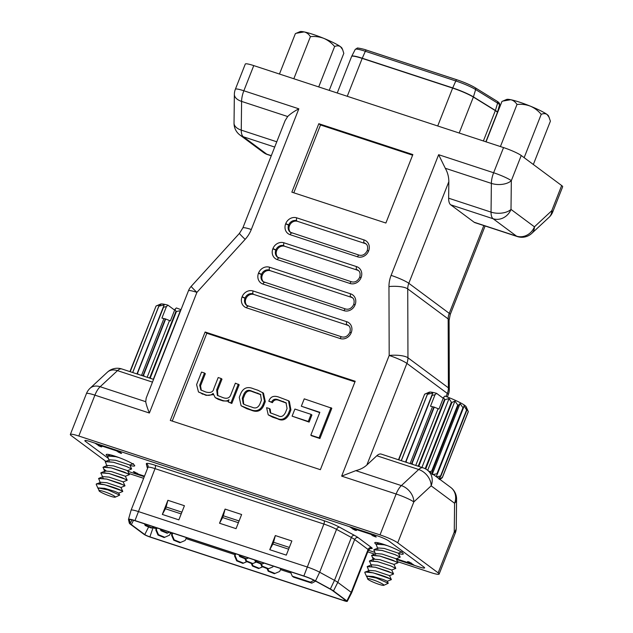 <?xml version="1.0" encoding="UTF-8"?>
<svg xmlns="http://www.w3.org/2000/svg" width="633" height="633" viewBox="0 0 633 633"><rect width="100%" height="100%" fill="white"/><g stroke="black" fill="none" stroke-linecap="round" stroke-linejoin="round"><path stroke-width="0.95" d="M221.146 378.502L218.195 377.537L213.835 388.607C213.186 392.104 210.472 393.228 205.693 391.977L200.835 389.952L199.688 385.204L204.483 373.035L201.539 372.069L196.602 384.603L198.477 391.969L205.266 394.731C208.344 395.87 210.955 395.435 213.107 393.417L215.212 397.619L222.167 400.278C224.921 401.346 227.207 401.156 229.011 399.708L228.212 401.931L231.805 403.466L239.171 384.777L235.373 383.171L230.752 394.905C229.589 397.983 227.136 398.94 223.386 397.785L217.372 395.38L216.684 389.825L221.146 378.502L221.993 379.135L217.53 390.458L217.831 395.688M215.212 397.619L218.258 399.352L223.022 400.911L228.521 401.156M198.477 391.969L206.121 395.364L213.25 394.683M201.294 390.26L200.542 385.837L205.337 373.668L204.483 373.035M301.332 406.22L319.839 412.297L310.827 435.172L311.681 435.797L319.91 438.503L331.827 408.253L304.244 398.845L301.332 406.22L319.712 412.605M172.239 421.072L206.825 333.259L354.955 381.881M309.126 422.1L311.927 414.995L311.08 414.362L294.899 409.053L292.098 416.158L309.126 422.1L308.279 421.467L311.08 414.362M241.102 405.777L246.807 408.72L251.024 410.105C256.824 412.629 261.041 411.157 263.676 405.69L265.298 401.583L263.47 393.133L257.766 390.189L253.548 388.812C247.748 386.288 243.531 387.76 240.896 393.22L239.274 397.326L241.102 405.777L250.17 409.472C255.969 411.996 260.187 410.524 262.83 405.057L264.444 400.95L262.616 392.5M268.796 401.219L271.565 402.05C272.981 399.32 275.181 398.568 278.148 399.779L286.029 402.794L287.058 408.499L285.515 412.423C283.521 416.316 281.06 417.424 278.124 415.754L270.22 412.795L269.357 408.522L266.588 407.699L268.226 414.837L276.668 418.168C281.408 420.708 285.325 419.157 288.419 413.499L290.064 409.322L288.521 400.76L279.05 397.184C273.82 395.261 270.402 396.606 268.796 401.219L272.412 402.675C273.836 399.953 276.028 399.194 279.003 400.412L286.425 403.118M268.226 414.837L272.586 417.179L277.523 418.801C282.263 421.341 286.179 419.79 289.273 414.132L290.919 409.955L289.368 401.393L288.521 400.76M270.687 413.104L270.212 409.155L269.357 408.522M320.369 469.686L170.285 420.431L205.124 332.001L355.2 381.256L320.369 469.686M397.477 561.621L430.669 572.517A14.591 1.828 -158.5 0 0 439.136 574.068A14.591 1.828 -158.5 0 0 438.155 572.857L397.722 542.821A14.591 1.828 -158.5 0 0 380.022 534.893L78.808 436.026A14.591 1.828 -158.5 0 0 70.342 434.475A14.591 1.828 -158.5 0 0 71.323 435.686L105.861 461.354M253.762 65.603L243.847 90.772A14.591 1.828 21.5 0 0 235.381 89.221L245.295 64.052A14.591 1.828 21.5 0 1 253.762 65.603L503.544 147.584A14.591 1.828 21.5 0 1 521.244 155.512L511.329 180.682L511.005 209.412L534.434 226.82A14.591 10.579 47.1 0 1 531.775 233.371A14.591 14.591 0 0 1 517.296 236.544A14.591 6.093 108.2 0 1 516.536 236.149L493.107 218.741L450.704 204.823A14.591 6.093 -71.8 0 1 448.647 198.2L448.837 181.679L408.807 283.299L449.24 313.343L483.818 225.562M385.885 223.03L291.853 192.163L318.818 123.704L412.851 154.571L385.885 223.03M517.296 236.544L474.892 222.634A14.591 6.093 -71.8 0 1 474.141 222.238L516.536 236.149A14.591 13.127 -53.4 0 0 534.434 226.82L551.762 210.718L561.677 185.548L521.244 155.512M561.677 185.548A14.591 1.828 21.5 0 1 562.658 186.767L552.744 211.936A14.591 1.828 21.5 0 0 551.762 210.718A14.591 10.579 47.1 0 1 549.096 217.277L531.775 233.371M474.141 222.238L450.704 204.823M446.099 396.519L447.317 393.425L406.884 363.389L366.855 465.01L376.825 455.752A14.591 6.093 -71.8 0 1 381.232 454.098L423.105 467.842A14.591 6.093 108.2 0 0 418.698 469.496L376.825 455.752M396.472 559.477L419.062 566.891A9.574 1.203 -158.5 0 0 424.616 567.912A9.574 1.203 -158.5 0 0 423.975 567.113L388.789 540.97A9.574 1.203 -158.5 0 0 377.173 535.771L90.416 441.652A9.574 1.203 -158.5 0 0 84.854 440.631A9.574 1.203 -158.5 0 0 85.502 441.43L108.093 458.213L85.502 441.43A9.574 1.203 -158.5 0 1 84.854 440.631A9.574 1.203 -158.5 0 1 90.416 441.652L94.958 443.147L100.22 446.542L101.201 446.415M137.266 473.207L136.847 474.267L132.305 472.772A9.574 1.203 -158.5 0 1 127.795 471.11A9.574 1.203 -158.5 0 0 132.305 472.772L144.277 476.704M368.406 550.267L374.609 552.3L368.406 550.267M374.641 554.128L367.773 551.873M143.644 478.311L129.456 473.658A14.591 1.828 -158.5 0 1 128.895 473.468M152.474 382.118L117.485 370.637L100.156 386.731L145.725 401.694L146.183 398.094L188.444 290.8A14.591 1.828 21.5 0 1 196.91 292.359L149.38 413.025L94.91 395.15L78.808 436.026M245.145 239.369A14.591 0.704 42.3 0 1 239.464 233.348L242.843 227.935L285.103 120.642L287.683 116.535C290.231 113.972 293.949 111.4 298.839 108.821L251.309 229.494A29.181 26.254 -53.4 0 1 245.145 239.369L196.91 292.359A14.591 0.704 42.3 0 1 191.229 286.33A14.591 14.591 0 0 0 188.444 290.8M366.855 465.01C363.943 467.645 360.264 469.528 355.809 470.643L341.654 476.127L389.184 355.461L388.963 286.575A29.181 26.254 -53.4 0 1 391.107 275.371L438.637 154.705L493.629 172.754L503.544 147.584M448.647 198.2L491.05 212.118L491.374 183.388L445.284 168.259C447.65 172.453 448.837 176.923 448.837 181.679M153.558 379.373L121.892 368.984A14.591 6.093 -71.8 0 0 117.485 370.637A14.591 10.579 -132.9 0 0 107.42 372.157L90.092 388.251A14.591 14.591 0 0 0 86.444 393.591L70.342 434.475M86.444 393.591A14.591 1.828 -158.5 0 1 94.91 395.15A14.591 6.093 108.2 0 1 100.156 386.731A14.591 10.579 -132.9 0 0 90.092 388.251M145.725 401.694C146.183 404.432 147.402 408.214 149.38 413.025M235.381 89.221A14.591 14.591 0 0 0 234.36 94.396L234.036 123.126A14.591 7.992 0.7 0 0 241.26 130.129L276.779 141.792M234.36 94.396A14.591 7.992 0.7 0 0 241.592 101.407L241.26 130.129A14.591 6.093 -71.8 0 0 243.317 136.76L266.754 154.167L271.312 155.663M491.05 212.118A14.591 7.992 0.7 0 0 511.005 209.412A14.591 13.127 -53.4 0 1 493.107 218.741A14.591 6.093 108.2 0 1 491.05 212.118M491.374 183.388A14.591 7.992 0.7 0 0 511.329 180.682A14.591 1.828 21.5 0 0 493.629 172.754A14.591 6.093 -71.8 0 0 491.374 183.388M438.155 572.857L454.257 531.973A14.591 7.992 0.7 0 0 456.251 528.009A14.591 14.591 0 0 1 455.238 533.184A14.591 1.828 -158.5 0 0 454.257 531.973L454.589 503.251A14.591 7.992 0.7 0 0 456.583 499.279L456.251 528.009M445.284 168.259L438.637 154.705M456.583 499.279A14.591 14.591 0 0 0 450.696 487.402A14.591 13.127 -53.4 0 1 454.589 503.251L431.152 485.835A14.591 10.579 -132.9 0 0 418.698 469.496L401.369 485.598A14.591 10.579 -132.9 0 1 413.824 501.937L397.722 542.821M206.825 333.259L205.124 332.001M293.799 192.804L320.52 124.97L318.818 123.704M320.52 124.97L412.605 155.196M289.455 225.791L288.688 224.937L289.455 225.791A6.567 5.911 -53.4 0 0 290.784 232.58M297.597 221.368L364.98 243.483L297.597 221.368A6.567 5.911 -53.4 0 0 289.542 225.57M366.056 243.974A6.567 5.911 -53.4 0 0 364.98 243.483M276.661 250.739L275.901 249.885L276.661 250.739A6.567 5.911 -53.4 0 0 277.998 257.528M284.803 246.316L357.431 270.156L284.803 246.316A6.567 5.911 -53.4 0 0 276.748 250.518M358.507 270.647A6.567 5.911 -53.4 0 0 357.431 270.156M262.299 275.173L261.532 274.318L262.299 275.173A6.567 5.911 -53.4 0 0 263.629 281.962M270.441 270.75L351.465 297.344L270.441 270.75A6.567 5.911 -53.4 0 0 262.386 274.951M352.541 297.834A6.567 5.911 -53.4 0 0 351.465 297.344M245.833 298.918L245.074 298.064L245.833 298.918A6.567 5.911 -53.4 0 0 247.163 305.707M253.975 294.495L347.596 325.22L253.975 294.495A6.567 5.911 -53.4 0 0 245.921 298.697M348.672 325.71A6.567 5.911 -53.4 0 0 347.596 325.22M310.827 435.172L319.064 437.87L330.98 407.62M319.064 437.87L319.91 438.503M292.098 416.158L308.279 421.467M246.071 405.231L252.069 407.201C255.55 408.847 258.177 407.747 259.949 403.909L261.421 400.167L260.487 394.391L251.649 391.083C248.168 389.437 245.541 390.529 243.768 394.375L242.297 398.11L243.23 403.886L246.071 405.231M260.883 394.723L252.496 391.716C249.014 390.07 246.395 391.162 244.623 395.008L243.151 398.743L243.689 404.194M228.212 401.931L230.958 402.833L238.317 384.144M230.958 402.833L231.805 403.466M271.565 402.05L272.412 402.675M290.42 571.726L292.272 576.188L293.609 577.185L311.792 583.151L310.447 582.154L292.272 576.188M315.63 581.149L311.792 583.151M310.447 582.154L314.031 580.287M157.981 535.035L155.837 530.066L156.327 529.742L158.472 534.711L157.981 535.035L164.161 537.552L169.581 535.13L170.649 532.416M169.581 535.13L164.161 537.552M156.327 529.742L157.039 527.946M164.651 537.227L158.472 534.711M155.837 530.066L156.715 527.843M398.537 553.566A15.319 1.923 -158.5 0 0 403.276 553.962A15.319 1.923 -158.5 0 0 402.248 552.688A15.319 1.923 -158.5 0 0 386.644 545.393A15.319 1.923 -158.5 0 0 374.776 542.734A15.319 1.923 -158.5 0 0 375.804 544.008A15.319 1.923 -158.5 0 0 376.065 544.198M129.963 465.413A15.319 1.923 -158.5 0 0 134.702 465.809A15.319 1.923 -158.5 0 0 133.674 464.535A15.319 1.923 -158.5 0 0 118.062 457.24A15.319 1.923 -158.5 0 0 106.194 454.581A15.319 1.923 -158.5 0 0 107.222 455.855A15.319 1.923 -158.5 0 0 107.483 456.045M355.01 529.417L354.749 530.082L356.411 530.501L354.298 528.887A4.304 1.796 -71.8 0 1 353.831 528.112M370.352 533.532A4.304 1.796 108.2 0 0 370.827 534.315L372.837 535.811L373.256 534.75M115.823 449.992A4.304 1.796 108.2 0 0 116.298 450.775L99.769 445.347A4.304 1.796 -71.8 0 1 99.302 444.572M136.847 474.267L133.326 471.656L134.069 471.688L138.643 474.228L144.49 476.151M144.474 476.19L138.864 474.346A4.304 1.796 -71.8 0 1 138.643 474.228M396.226 558.773L409.701 563.196A4.304 1.796 108.2 0 0 409.923 563.315A4.304 1.796 108.2 0 0 411.149 562.895M269.761 549.697L286.29 555.125L291.86 540.986L275.331 535.558L269.761 549.697L272.87 544.008L288.624 549.183M289.321 547.418L273.567 542.244L275.331 535.558M219.524 523.23L236.054 528.658L241.624 514.518L225.095 509.09L219.524 523.23L222.634 517.549L238.396 522.716M239.092 520.951L223.33 515.776L225.095 509.09M162.333 514.439L178.854 519.867L184.425 505.727L167.895 500.299L162.333 514.439L165.435 508.75L181.196 513.925M181.893 512.16L166.131 506.986L167.895 500.299M166.131 506.986L165.435 508.75M223.33 515.776L222.634 517.549M273.567 542.244L272.87 544.008M264.206 563.125L261.595 564.232L264.056 563.077M262.086 563.916L255.898 561.4L255.408 561.716L261.595 564.232M255.4 560.229L255.898 561.4M255.408 561.716L254.664 559.991M248.46 557.958L245.849 559.066L248.31 557.91M246.34 558.749L240.16 556.233L239.67 556.549L245.849 559.066M239.654 555.062L240.16 556.233M239.67 556.549L238.926 554.825M169.747 532.124L167.136 533.231L169.597 532.068M167.626 532.915L161.447 530.399L160.956 530.715L167.136 533.231M160.94 529.228L161.447 530.399M160.956 530.715L160.212 528.99M154.001 526.957L151.39 528.064L153.859 526.901M151.888 527.748L145.701 525.232L145.21 525.548L151.39 528.064M145.202 524.061L145.701 525.232M145.21 525.548L144.466 523.823M272.902 566.875L267.973 568.972L272.902 566.875M268.471 568.656L262.284 566.139L261.793 566.464L267.973 568.972M261.437 564.169L262.284 566.139M261.793 566.464L260.677 563.861M256.294 562.08L252.235 563.805L256.167 562.025M252.725 563.489L246.546 560.973L246.047 561.297L252.235 563.805M245.691 559.002L246.546 560.973M246.047 561.297L244.931 558.694M279.288 571.623L274.358 573.72L279.288 571.623M274.849 573.395L268.669 570.887L268.178 571.203L274.358 573.72M267.822 568.917L268.669 570.887M268.178 571.203L267.055 568.6M279.778 571.298L280.846 568.584M262.679 566.82L258.62 568.553L262.553 566.764M259.111 568.228L252.923 565.72L252.432 566.037L258.62 568.553M252.076 563.75L252.923 565.72M252.432 566.037L251.317 563.433M246.941 561.653L242.874 563.386L246.807 561.598M243.365 563.061L237.185 560.553L236.695 560.87L242.874 563.386M236.695 560.87L234.55 555.901L235.041 555.576L237.185 560.553M234.55 555.901L235.429 553.677M235.041 555.576L235.753 553.78M184.828 540.622L179.907 542.718L184.828 540.622M180.397 542.394L174.21 539.878L173.719 540.202L179.907 542.718M173.719 540.202L171.583 535.233L172.073 534.909L174.21 539.878M171.583 535.233L172.453 533.01M172.073 534.909L172.777 533.113M185.319 540.297L186.395 537.583M130.176 523.356L129.377 519.851A10.247 1.282 21.5 0 1 129.385 519.717A10.247 1.282 21.5 0 1 135.327 520.824L304.188 576.244A10.247 1.282 21.5 0 1 314.854 580.722L329.69 588.84A17.233 2.16 21.5 0 1 332.649 590.668L346.085 600.638A4.209 0.53 21.5 0 1 346.37 600.986A4.209 0.53 21.5 0 1 343.925 600.543L149.886 536.855A4.209 0.53 21.5 0 1 144.775 534.568L131.347 524.591A17.233 2.16 21.5 0 1 130.176 523.356L131.981 519.859M152.506 527.59A3.252 0.411 -158.5 0 0 153.028 527.772L156.311 528.848M170.253 533.421L172.057 534.015M185.991 538.596L235.025 554.682M280.451 569.597L290.966 573.047M315.519 580.896A11.204 1.401 -158.5 0 0 303.856 575.998L134.987 520.571A11.204 1.401 -158.5 0 0 128.483 519.4A11.204 1.401 -158.5 0 0 128.483 519.511L129.29 523.016A18.191 2.279 -158.5 0 0 130.517 524.322L143.944 534.299A5.167 0.649 -158.5 0 0 150.219 537.108L344.257 600.796A5.167 0.649 -158.5 0 0 347.256 601.35A5.167 0.649 -158.5 0 0 346.908 600.915L333.48 590.937A18.191 2.279 -158.5 0 0 330.355 589.006L315.519 580.896L319.665 572.232L334.501 580.342A19.148 2.397 21.5 0 1 337.785 582.368L351.22 592.346A6.124 0.768 21.5 0 1 351.631 592.86A6.124 0.768 21.5 0 1 351.624 592.868L347.256 601.35M128.483 519.4L131.078 510.214A12.154 1.527 21.5 0 1 131.078 510.198A12.154 1.527 21.5 0 1 138.136 511.488L306.997 566.915A12.154 1.527 21.5 0 1 319.665 572.232L336.542 529.37A2.872 2.018 118.7 0 1 339.573 527.226L354.409 535.344A22.02 2.761 21.5 0 1 358.191 537.678L371.618 547.656A8.997 1.131 21.5 0 1 370.352 548.384M354.749 530.082L349.487 526.688L118.094 450.743L121.615 453.355L120.879 453.323L116.298 450.775M99.769 445.347L101.778 446.843L101.043 446.811M409.701 563.196L407.597 561.582L409.258 562.009L414.512 565.404L419.062 566.891A9.574 1.203 -158.5 0 0 424.616 567.912A9.574 1.203 -158.5 0 0 423.975 567.113L388.789 540.97A9.574 1.203 -158.5 0 0 377.173 535.771L372.623 534.276L376.239 537.013L372.837 535.811M486.049 141.839L501.961 101.446L506.614 99.46A22.733 2.849 21.5 0 1 510.76 99.713A22.733 2.849 21.5 0 1 530.383 106.162A22.733 2.849 21.5 0 1 547.094 114.502A22.733 2.849 21.5 0 1 548.582 115.989L550.409 121.164L533.334 164.493M502.8 101.082L510.76 99.713C513.347 100.37 515.428 101.96 516.995 104.477L500.418 146.555M516.995 104.477C521.568 103.986 526.031 104.54 530.383 106.162C534.592 108.014 538.2 110.735 541.215 114.336L524.148 157.664M541.215 114.336C543.454 113.37 545.417 113.426 547.094 114.502L549.215 117.414M310.399 36.667C314.965 36.176 319.428 36.738 323.787 38.352C327.989 40.203 331.605 42.933 334.62 46.526C336.859 45.56 338.821 45.616 340.491 46.692L342.619 49.611L341.978 48.179A22.733 2.849 -158.5 0 0 340.491 46.692A22.733 2.849 -158.5 0 0 323.787 38.352A22.733 2.849 -158.5 0 0 304.156 31.911A22.733 2.849 -158.5 0 0 300.01 31.65L296.204 33.272L304.156 31.911C306.752 32.568 308.833 34.15 310.399 36.667L293.823 78.753M342.619 49.611L343.806 53.354L329.231 90.369M296.204 33.272L295.366 33.644L279.454 74.037M334.62 46.526L318.708 86.919M380.742 543.47A9.606 1.203 -158.5 0 0 381.351 544.056M377.861 548.914L376.089 544.182L384.255 544.815L387.364 545.662M375.962 544.356L376.413 543.969L384.263 544.799L387.064 545.551M366.586 576.481L364.877 572.754L365.368 572.026L373.209 572.849L390.284 578.847L391.305 579.646L387.293 581.26M364.877 572.754C363.397 569.273 385.442 576.038 390.276 578.871L391.352 579.591M369.023 571.362L367.251 566.63L375.416 567.263L392.484 573.261L393.512 574.036L389.501 575.65M367.124 566.804L367.575 566.416L375.424 567.239L388.353 571.417L393.56 573.996M371.745 566.464L369.458 561.02L377.624 561.653L390.553 565.831L395.767 568.387L391.708 570.032L393.56 573.925M369.324 561.21L369.783 560.798L377.632 561.629L390.561 565.807L395.775 568.363M373.438 560.134L371.666 555.402L379.832 556.043L396.907 562.041L397.935 562.816L393.924 564.422M371.531 555.6L371.998 555.188L379.84 556.019L392.776 560.197L397.983 562.761M375.654 554.524L373.881 549.792L382.047 550.433L394.976 554.603L400.191 557.167L396.131 558.812L397.983 562.697M373.747 549.99L374.206 549.579L382.055 550.409L394.984 554.587L400.198 557.143M374.696 559.018L372.291 557.127M383.321 584.496A8.751 1.1 -158.5 0 0 373.897 580.144A8.751 1.1 -158.5 0 0 367.631 578.966A8.751 1.1 -158.5 0 0 368.208 579.535A8.751 1.1 -158.5 0 0 376.619 583.515A8.751 1.1 -158.5 0 0 383.796 585.327A8.751 1.1 -158.5 0 0 383.321 584.496M383.796 585.327L388.266 583.278L376.453 578.04L366.879 576.141L367.631 578.966M434.254 407.146A23.832 2.983 -158.5 0 0 433.914 407.035L411.814 463.15A23.832 2.983 21.5 0 1 412.154 463.261L434.254 407.146L438.97 409.053L443.583 397.342L444.959 396.092A20.011 2.508 21.5 0 1 464.828 405.436A20.011 2.508 21.5 0 1 466.141 406.742L468.301 411.6A23.832 2.983 -158.5 0 0 468.278 411.553L466.284 407.502L466.869 410.144A23.832 2.983 -158.5 0 0 466.735 410.042A23.832 2.983 -158.5 0 0 466.6 409.939L440.576 475.992A23.832 2.983 21.5 0 1 440.853 476.198L466.869 410.144M468.278 411.553L442.253 477.606A23.832 2.983 21.5 0 1 442.309 477.733L468.325 411.672A23.832 2.983 -158.5 0 0 468.301 411.6M438.503 478.342L438.582 478.35A21.395 2.682 -158.5 0 0 436.541 476.839L436.359 476.752M398.489 459.764L424.434 394.699M443.211 398.276L436.564 393.338A20.011 2.508 21.5 0 0 429.198 392.191L424.64 394.177A23.832 2.983 -158.5 0 1 424.656 394.177L429.554 392.468L427.37 394.312A23.832 2.983 -158.5 0 1 427.449 394.327L432.75 393.014L431.92 395.316A23.832 2.983 -158.5 0 1 432.11 395.372L435.029 394.731L430.495 406.236L433.914 407.035M436.564 393.338L435.029 394.731M398.766 459.859L424.64 394.177M424.656 394.177L398.782 459.859M427.449 394.327L401.433 460.381A23.832 2.983 21.5 0 0 401.346 460.365L427.37 394.312M432.11 395.372L406.093 461.425A23.832 2.983 21.5 0 0 405.895 461.37L431.92 395.316M418.516 465.516L444.532 399.463A23.832 2.983 -158.5 0 1 445.015 399.637L418.991 465.698A23.832 2.983 21.5 0 0 418.516 465.516L417.645 466.054M425.36 468.238L451.376 402.184A23.832 2.983 -158.5 0 1 451.938 402.43L425.922 468.483A23.832 2.983 21.5 0 0 425.36 468.238L424.743 468.491M431.698 471.071L457.722 405.017A23.832 2.983 -158.5 0 1 458.276 405.286L432.26 471.34A23.832 2.983 21.5 0 0 431.698 471.071L429.538 471.688M436.936 473.745L462.96 407.684A23.832 2.983 -158.5 0 1 463.419 407.945L437.395 473.998A23.832 2.983 21.5 0 0 436.936 473.745L432.687 474.655M440.655 478.928L442 477.907M401.726 460.824L401.433 460.381M405.895 461.37L405.595 462.098M406.79 462.486L406.093 461.425M411.814 463.15L411.11 463.902M412.858 464.48L412.154 463.261M419.394 466.624L418.991 465.698M426.08 469.203L425.922 468.483M432.078 474.339L432.26 471.34M436.153 476.586L437.395 473.998M440.576 475.992L436.541 476.839M438.582 478.35L440.853 476.198M442.253 477.606L438.756 478.524M439.16 479.458L442.309 477.733M443.583 397.342L444.532 399.463M445.015 399.637L449.05 398.553L451.376 402.184M451.938 402.43L454.937 401.1L457.722 405.017M458.276 405.286L460.088 403.593L462.96 407.684M463.419 407.945L463.997 405.8L466.6 409.939M460.088 403.593L432.426 473.832M454.937 401.1L427.679 470.303M449.05 398.553L421.91 467.455M438.028 408.847L415.739 465.429M432.386 407.003L410.105 463.578M432.75 393.014L405.547 462.082M367.021 576.093L373.209 576.489L383.226 579.48L387.301 581.229L388.266 583.278M365.368 572.026L369.379 570.412L375.416 570.879L389.517 575.619L391.352 579.535M367.575 566.416L371.595 564.802L377.632 565.269L391.724 570.009M369.783 560.798L373.802 559.192L379.84 559.659L393.932 564.391L395.767 568.315M371.998 555.188L376.01 553.582L382.047 554.049L396.147 558.781M374.206 549.579L378.225 547.964L384.263 548.431L398.355 553.171L400.191 557.087M112.168 455.317A9.606 1.203 -158.5 0 0 112.777 455.902M109.287 460.761L107.515 456.029L115.673 456.67L118.782 457.509M107.388 456.203L107.839 455.815L115.689 456.646L118.482 457.398M98.004 488.336L96.303 484.609L96.786 483.873L104.635 484.704L121.71 490.702L122.723 491.493L118.711 493.107M96.303 484.609C94.815 481.12 116.868 487.893 121.702 490.717L122.778 491.437M100.441 483.208L98.669 478.477L106.835 479.11L123.91 485.107L124.978 485.851L120.919 487.497M98.534 478.675L99.001 478.263L106.842 479.086L119.779 483.264L124.978 485.851M103.171 478.319L100.884 472.867L109.042 473.5L126.117 479.498L127.146 480.273L123.134 481.887M100.75 473.065L101.209 472.653L109.058 473.476L121.987 477.654L127.186 480.233M104.864 471.989L103.092 467.257L111.258 467.89L128.333 473.888L129.354 474.663L125.342 476.277M102.965 467.431L103.416 467.043L111.266 467.866L124.195 472.044L129.409 474.6M107.072 466.379L105.3 461.647L113.465 462.28L126.394 466.458L131.609 469.013L127.549 470.659L129.401 474.552M105.165 461.837L105.632 461.433L113.473 462.256L126.41 466.434L131.617 468.99M106.115 470.865L103.717 468.974M114.739 496.343A8.751 1.1 -158.5 0 0 105.315 491.999A8.751 1.1 -158.5 0 0 99.057 490.812A8.751 1.1 -158.5 0 0 99.626 491.382A8.751 1.1 -158.5 0 0 108.037 495.362A8.751 1.1 -158.5 0 0 115.214 497.174A8.751 1.1 -158.5 0 0 114.739 496.343M115.214 497.174L119.684 495.125L107.879 489.887L98.305 487.988L99.057 490.812M129.907 371.611L155.86 306.546M174.629 310.13L167.982 305.185A20.011 2.508 21.5 0 0 160.624 304.046L156.058 306.032A23.832 2.983 -158.5 0 0 156.058 306.032L160.972 304.315L158.788 306.158A23.832 2.983 -158.5 0 1 158.875 306.174L164.176 304.861L163.338 307.171A23.832 2.983 -158.5 0 1 163.536 307.219L166.447 306.578L161.913 318.09L165.34 318.89A23.832 2.983 -158.5 0 1 165.68 319L143.572 375.108A23.832 2.983 21.5 0 0 143.232 374.997L165.34 318.89M167.982 305.185L166.447 306.578M130.192 371.706L156.058 306.032L130.208 371.713M158.875 306.174L132.851 372.228A23.832 2.983 21.5 0 0 132.772 372.22L158.788 306.158M163.536 307.219L137.519 373.272A23.832 2.983 21.5 0 0 137.321 373.225L163.338 307.171M149.934 377.363L175.958 311.309A23.832 2.983 -158.5 0 1 176.433 311.491L150.417 377.545A23.832 2.983 21.5 0 0 149.934 377.363L149.072 377.901M133.152 372.679L132.851 372.228M137.321 373.225L137.021 373.945M138.216 374.34L137.519 373.272M143.232 374.997L142.528 375.757M144.284 376.326L143.572 375.108M150.82 378.479L150.417 377.545M165.68 319L170.388 320.899L175.001 309.189L176.378 307.947A20.011 2.508 21.5 0 1 180.998 309.719M175.001 309.189L175.958 311.309M176.433 311.491L180.634 310.637M180.476 310.407L153.336 379.302M169.446 320.702L147.165 377.276M163.812 318.85L141.523 375.424M164.176 304.861L136.965 373.929M98.439 487.948L104.635 488.344L114.644 491.327L118.727 493.075L119.684 495.125M96.786 483.873L100.805 482.259L106.842 482.726L120.935 487.465L122.77 491.382M99.001 478.263L103.013 476.649L109.05 477.116L123.142 481.855L124.986 485.772M101.209 472.653L105.22 471.039L111.266 471.506L125.358 476.245L127.193 480.162M103.416 467.043L107.436 465.429L113.473 465.896L127.565 470.635M105.632 461.433L109.644 459.819L115.681 460.286L129.773 465.026L131.617 468.942M242.035 296.964L242.123 296.742A8.997 8.094 126.6 0 1 253.16 290.99L346.773 321.714A8.997 8.094 126.6 0 1 351.268 332.57L351.18 332.792A8.997 8.094 126.6 0 1 340.143 338.544L246.53 307.82A8.997 8.094 126.6 0 1 242.035 296.964L244.979 298.285A6.567 5.911 -53.4 0 0 246.735 305.423A6.567 5.911 -53.4 0 0 248.017 306.119M258.493 273.227L258.588 272.997A8.997 8.094 126.6 0 1 269.618 267.245L350.642 293.839A8.997 8.094 126.6 0 1 355.137 304.687L355.05 304.916A8.997 8.094 126.6 0 1 344.012 310.668L262.988 284.075A8.997 8.094 126.6 0 1 258.493 273.227L261.445 274.548A6.567 5.911 -53.4 0 0 263.201 281.677A6.567 5.911 -53.4 0 0 264.483 282.381M272.863 248.793L272.95 248.563A8.997 8.094 126.6 0 1 283.988 242.811L356.616 266.643A8.997 8.094 126.6 0 1 361.111 277.499L361.024 277.721A8.997 8.094 126.6 0 1 349.986 283.481L277.357 259.641A8.997 8.094 126.6 0 1 272.863 248.793L275.814 250.114A6.567 5.911 -53.4 0 0 277.563 257.243A6.567 5.911 -53.4 0 0 278.844 257.947M285.649 223.837L285.744 223.615A8.997 8.094 126.6 0 1 296.782 217.863L364.157 239.97A8.997 8.094 126.6 0 1 368.651 250.826L368.564 251.048A8.997 8.094 126.6 0 1 357.526 256.808L290.151 234.693A8.997 8.094 126.6 0 1 285.649 223.837L288.601 225.158A6.567 5.911 -53.4 0 0 290.357 232.287A6.567 5.911 -53.4 0 0 291.639 232.991M287.683 116.535L241.592 101.407A14.591 6.093 108.2 0 1 243.847 90.772L298.839 108.821M380.022 534.893L396.123 494.009L341.654 476.127M448.164 318.937L407.731 288.901L407.961 357.787L448.393 387.831L448.164 318.937A14.591 13.127 126.6 0 1 449.24 313.343A14.591 1.828 -158.5 0 1 450.213 314.554L449.09 320.353A14.591 4.067 179.8 0 0 448.164 318.937M450.696 487.402L427.259 469.995A14.591 13.127 -53.4 0 1 431.152 485.835L413.824 501.937A14.591 1.828 -158.5 0 0 396.123 494.009A14.591 6.093 -71.8 0 1 401.369 485.598L355.809 470.643M274.698 147.062L243.317 136.76A14.591 13.127 -53.4 0 1 239.923 135.003L263.36 152.411A14.591 13.127 -53.4 0 0 266.754 154.167A14.591 6.093 -71.8 0 0 267.506 154.563L271.256 155.797M242.843 227.935A14.591 1.828 21.5 0 1 251.309 229.494M388.963 286.575A14.591 4.067 179.8 0 1 407.731 288.901A14.591 13.127 126.6 0 1 408.807 283.299A14.591 1.828 -158.5 0 0 391.107 275.371M449.09 320.353L449.311 389.248A14.591 4.067 179.8 0 0 448.393 387.831A14.591 13.127 -53.4 0 1 447.317 393.425A14.591 1.828 21.5 0 1 448.299 394.644L447.373 397.002M407.961 357.787A14.591 4.067 179.8 0 0 389.184 355.461A14.591 1.828 -158.5 0 1 406.884 363.389A14.591 13.127 -53.4 0 0 407.961 357.787M351.268 332.57L349.859 332.309C350.714 328.946 350.184 326.636 348.269 325.378A6.567 5.911 -53.4 0 0 346.742 324.594A2.429 1.013 -71.8 0 1 346.773 321.714M355.137 304.687L353.728 304.433C354.583 301.071 354.053 298.76 352.138 297.502A6.567 5.911 -53.4 0 0 350.611 296.711A2.429 1.013 -71.8 0 1 350.642 293.839M361.111 277.499L359.702 277.238C360.557 273.875 360.027 271.573 358.112 270.315A6.567 5.911 -53.4 0 0 356.585 269.523A2.429 1.013 -71.8 0 1 356.616 266.643M368.651 250.826L367.243 250.565C368.097 247.202 367.567 244.9 365.652 243.642A6.567 5.911 -53.4 0 0 364.125 242.85A2.429 1.013 -71.8 0 1 364.157 239.97M296.782 217.863A2.429 1.013 -71.8 0 0 296.742 220.735A6.567 5.911 -53.4 0 0 288.688 224.937L285.744 223.615M283.988 242.811A2.429 1.013 -71.8 0 0 283.956 245.683A6.567 5.911 -53.4 0 0 275.901 249.885L272.95 248.563M269.618 267.245A2.429 1.013 -71.8 0 0 269.587 270.117A6.567 5.911 -53.4 0 0 261.532 274.318L258.588 272.997M253.16 290.99A2.429 1.013 -71.8 0 0 253.121 293.862A6.567 5.911 -53.4 0 0 245.074 298.064L242.123 296.742M349.859 332.309L351.18 332.792M340.143 338.544A2.429 1.013 -71.8 0 1 341.757 336.867A2.429 1.013 -71.8 0 1 341.875 336.938M246.53 307.82A2.429 1.013 -71.8 0 1 248.136 306.143A2.429 1.013 -71.8 0 1 248.263 306.206M353.728 304.433L355.05 304.916M344.012 310.668A2.429 1.013 -71.8 0 1 345.626 308.991A2.429 1.013 -71.8 0 1 345.753 309.054M262.988 284.075A2.429 1.013 -71.8 0 1 264.602 282.397A2.429 1.013 -71.8 0 1 264.729 282.46M359.702 277.238L361.024 277.721M349.986 283.481A2.429 1.013 -71.8 0 1 351.592 281.804A2.429 1.013 -71.8 0 1 351.719 281.867M277.357 259.641A2.429 1.013 -71.8 0 1 278.963 257.963A2.429 1.013 -71.8 0 1 279.09 258.035M367.243 250.565L368.564 251.048M357.526 256.808A2.429 1.013 -71.8 0 1 359.14 255.131A2.429 1.013 -71.8 0 1 359.259 255.194M290.151 234.693A2.429 1.013 -71.8 0 1 291.758 233.015A2.429 1.013 -71.8 0 1 291.884 233.079M250.17 409.472L251.024 410.105M262.83 405.057L263.676 405.69M264.444 400.95L265.298 401.583M245.952 408.087L246.807 408.72M242.297 398.11L243.151 398.743M257.647 393.053L258.493 393.679M251.649 391.083L252.496 391.716M243.768 394.375L244.623 395.008M216.684 389.825L217.53 390.458M199.688 385.204L200.542 385.837M201.705 393.568L202.552 394.193M205.266 394.731L206.121 395.364M217.404 398.719L218.258 399.352M222.167 400.278L223.022 400.911M278.148 399.779L279.003 400.412M283.117 401.409L283.972 402.042M271.731 416.546L272.586 417.179M276.668 418.168L277.523 418.801M288.419 413.499L289.273 414.132M290.064 409.322L290.919 409.955M370.827 534.315L354.298 528.887M131.347 524.591L133.523 520.263M144.775 534.568L148.613 526.933M149.886 536.855L153.218 527.289M343.925 600.543L344.336 599.34M351.631 592.86L368.509 549.998A6.124 0.768 -158.5 0 0 368.097 549.491L354.67 539.514A19.148 2.397 -158.5 0 0 351.378 537.48L336.542 529.37A12.154 1.527 -158.5 0 0 323.882 524.053L303.856 575.998M330.355 589.006L334.501 580.342L351.378 537.48A2.872 2.018 118.7 0 1 354.409 535.344M147.663 468.096A22.02 2.761 21.5 0 1 147.125 467.312L146.326 463.807A15.026 1.883 21.5 0 1 155.061 465.231L323.922 520.658A2.872 1.203 -71.8 0 1 323.882 524.053L155.022 468.634L134.987 520.571M333.48 590.937L337.785 582.368L354.67 539.514A2.872 2.587 126.6 0 1 358.191 537.678M346.908 600.915L351.22 592.346L368.097 549.491A2.872 2.587 126.6 0 1 371.618 547.656M323.922 520.658A15.026 1.883 21.5 0 1 339.573 527.226M155.061 465.231A2.872 1.203 -71.8 0 1 155.022 468.634A12.154 1.527 -158.5 0 0 147.964 467.336L148.082 465.817A2.872 2.841 167.1 0 0 146.326 463.807M147.125 467.312A2.872 2.841 167.1 0 1 147.821 467.692M375.567 536.46L375.409 536.863M374.839 535.929L374.578 536.586M355.572 530.351L355.73 529.956M353.515 528.009L353.008 529.299M121.038 452.919L120.879 453.323M120.31 452.389L120.048 453.046M118.308 452.271L118.727 451.21M100.481 445.877L100.22 446.542M98.985 444.469L98.479 445.759M498.614 103.788A13.578 1.701 -158.5 0 0 497.609 103.116A1.915 1.559 -58.3 0 0 497.04 101.217L498.036 101.889C499.445 102.989 499.943 103.994 499.532 104.896A13.578 1.701 -158.5 0 0 498.614 103.788M485.851 141.776L497.364 112.539A14.361 1.796 -158.5 0 0 496.399 111.345A14.361 1.796 -158.5 0 0 495.338 110.633A1.915 1.559 -58.3 0 0 495.402 110.459A14.353 1.796 21.5 0 1 496.462 111.171A14.353 1.796 21.5 0 1 497.427 112.342L499.532 104.896M355.255 49.39L351.719 56.266A18.175 2.279 21.5 0 1 362.258 58.228L452.714 87.916L455.807 80.961L365.344 51.273A17.4 2.184 -158.5 0 0 355.255 49.39L357.321 48.124C356.371 47.594 363.848 49.002 366.539 50.126A1.915 0.799 108.2 0 1 366.642 50.173L456.891 79.798M483.39 140.969L495.338 110.633L473.365 97.071A18.191 2.279 -158.5 0 0 452.642 88.09A1.915 0.799 -71.8 0 1 452.714 87.916A18.175 2.279 21.5 0 1 473.429 96.896L475.636 89.554A17.4 2.184 -158.5 0 0 455.807 80.961A1.915 0.799 -71.8 0 1 457.002 79.813A1.915 0.799 -71.8 0 1 457.097 79.861A15.501 1.939 21.5 0 1 474.758 87.52M437.72 125.975L452.642 88.09L362.179 58.402L347.256 96.287M459.202 133.033L473.365 97.071A1.915 1.559 -58.3 0 0 473.429 96.896L495.402 110.459L497.609 103.116L475.636 89.554A1.915 1.559 -58.3 0 0 475.066 87.655C470.406 84.933 464.385 82.314 457.002 79.813L366.539 50.126A1.915 0.799 108.2 0 0 365.344 51.273L362.258 58.228A1.915 0.799 108.2 0 0 362.179 58.402A18.191 2.279 -158.5 0 0 351.624 56.464L337.239 92.996M455.238 533.184L439.136 574.068M121.892 368.984A14.591 14.591 0 0 0 107.42 372.157M263.36 152.411A14.591 14.591 0 0 0 267.506 154.563M239.464 233.348L191.229 286.33M234.036 123.126A14.591 14.591 0 0 0 239.923 135.003M549.096 217.277A14.591 14.591 0 0 0 552.744 211.936M485.107 225.981L450.213 314.554M448.299 394.644A14.591 14.591 0 0 0 449.311 389.248M427.259 469.995A14.591 14.591 0 0 0 423.105 467.842M349.772 332.531C347.746 336.25 345.08 337.698 341.757 336.867L246.735 305.423M353.641 304.655C351.624 308.374 348.949 309.822 345.626 308.991L263.201 281.677M359.607 277.468C357.59 281.187 354.915 282.627 351.592 281.804L277.563 257.243M367.156 250.795C365.13 254.513 362.464 255.954 359.14 255.131L290.357 232.287M396.171 558.797L409.923 563.315M368.509 549.998L370.669 548.344L369.221 548.067M131.078 510.198L147.964 467.336M475.066 87.655L497.04 101.217M378.89 542.979L376.413 543.969M401.971 551.747L398.339 553.202M366.412 576.117L366.808 576.972M110.308 454.826L107.839 455.815M133.397 463.593L129.765 465.049M97.83 487.964L98.234 488.818"/></g></svg>
